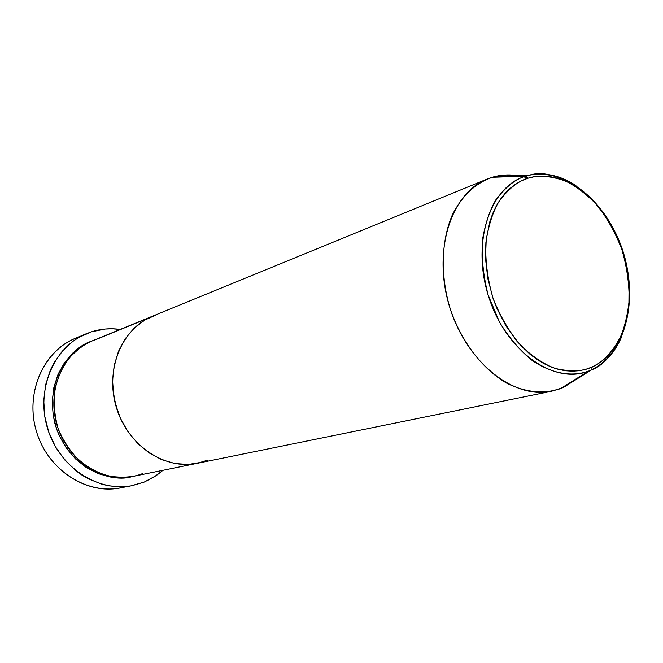 <?xml version="1.0" encoding="UTF-8"?>
<svg xmlns="http://www.w3.org/2000/svg" width="663" height="663" viewBox="0 0 663 663"><rect width="100%" height="100%" fill="white"/><g stroke="black" fill="none" stroke-linecap="round" stroke-linejoin="round"><path stroke-width="0.99" d="M126.086 486.501C91.204 497.291 48.764 472.512 36.606 431.945C23.976 391.526 45.275 347.205 80.215 336.58L74.786 338.602C42.855 351.713 24.804 393.706 36.548 431.762C47.951 469.926 86.306 494.797 120.127 487.943L132.128 485.647M152.473 316.218L92.024 340.997C62.902 352.559 46.41 390.822 57.126 425.513C67.51 460.313 102.492 482.954 133.122 476.365L197.143 463.346M148.437 318.066L96.052 339.522L148.437 318.066M207.519 460.205L197.218 463.329C164.988 470.282 127.719 445.453 116.39 407.521C104.713 369.697 121.884 328.334 152.54 316.193L156.783 314.652L144.824 320.055L134.166 328.16L125.257 338.694L118.503 351.266L114.202 365.388L112.569 380.496L113.696 395.944L117.558 411.093L120.459 418.353L128.067 431.862L137.78 443.547L149.183 452.945L161.772 459.691L175.024 463.561L188.391 464.431L201.353 462.326L188.391 464.431L175.024 463.561L161.772 459.691L149.183 452.945L137.78 443.547L128.067 431.862L120.459 418.353L115.296 403.601L112.785 388.22L112.569 380.496L114.202 365.388L118.503 351.266L125.257 338.694L134.166 328.16L144.824 320.055L156.783 314.652M144.202 482.084L132.186 485.639C98 492.568 59.14 467.249 47.545 428.422C35.603 389.711 53.819 347.056 86.082 333.812L91.577 331.773C100.933 328.848 110.489 328.061 120.243 329.428L112.18 328.782L105.21 329.03L91.577 331.773L78.764 337.475L72.839 341.395L62.256 351.183L53.736 363.283L50.371 370.062L45.639 384.747L43.741 400.427L44.794 416.447L48.755 432.119L55.468 446.787L64.634 459.832L75.855 470.713L82.088 475.197L88.643 478.993L102.442 484.371L109.544 485.921L123.782 486.675L130.785 485.896L144.202 482.084L156.443 475.47L163.015 470.282L154.098 477.004L144.202 482.084M132.31 476.523L123.127 477.758L110.489 477.037L97.991 473.573L86.165 467.448L75.491 458.895L66.424 448.229L59.363 435.889L56.687 429.243L53.173 415.369L52.236 401.19L53.894 387.291L58.054 374.272L64.526 362.636L73.021 352.849L83.157 345.266L91.254 341.321C73.361 346.476 44.09 376.99 54.847 423.276C68.082 469.512 112.743 483.319 132.31 476.523M96.052 339.522C87.027 342.174 77.77 348.672 68.289 359.014C62.413 367.095 57.954 377.09 54.938 389.007C53.28 401.911 54.374 415.179 58.195 428.795C63.731 441.79 71.148 452.738 80.455 461.639C90.201 468.89 99.848 473.738 109.403 476.191C123.136 478.081 134.316 477.161 142.935 473.423M560.417 388.675L588.611 371.089L591.703 369.739C626.195 352.824 638.436 299.651 623.005 251.385C607.523 203.168 566.998 167.689 529.14 175.247C544.721 171.974 560.318 175.413 575.923 185.549C556.771 174.692 541.182 171.253 529.14 175.247L525.759 176.151L529.14 175.247L495.932 176.3L492.178 177.286L525.759 176.151L528.138 178.173C537.834 174.899 550.182 175.811 565.174 180.908C575.55 185.872 586.017 193.762 596.584 204.602C606.744 217.315 615.165 232.224 621.836 249.346C626.933 267.048 629.361 284.203 629.121 300.803C627.447 316.218 624.098 329.304 619.068 340.044C610.582 353.992 601.631 362.959 592.216 366.937C583.017 371.504 570.652 372.001 555.105 368.413C544.157 364.319 532.853 356.843 521.193 345.987C509.847 332.834 500.466 316.931 493.032 298.292C487.496 278.916 485.117 260.31 485.904 242.476C488.333 226.182 492.543 212.74 498.535 202.149C508.38 188.839 518.251 180.85 528.138 178.173L525.759 176.151C515.839 178.836 505.894 186.701 495.916 199.754C489.8 210.113 485.349 223.298 482.565 239.31C481.33 256.896 483.186 275.468 488.134 295.027L499.579 322.251C509.607 338.445 520.554 351.249 532.43 360.664C556.033 376.277 575.65 375.855 588.611 371.089L591.711 369.73L592.216 366.937L585.885 369.283L579.247 370.716L572.376 371.205L565.324 370.741L558.163 369.308L550.961 366.921L543.801 363.573L536.757 359.305L529.894 354.15L517.041 341.354L505.794 325.699L496.662 307.831L493.032 298.292L487.819 278.543L485.523 258.62L486.228 239.376L489.866 221.633L492.725 213.552L496.231 206.118L500.35 199.389L505.015 193.43L510.195 188.292L515.814 184.016L521.814 180.634L528.138 178.173L534.718 176.648L541.48 176.051L548.376 176.375L555.312 177.618L562.249 179.748L569.119 182.739L582.387 191.143L594.678 202.48L605.576 216.295L614.725 232.108L621.836 249.346L626.668 267.438L629.063 285.761L628.914 303.712L626.22 320.66L621.016 336.008L613.449 349.169L608.849 354.771L603.744 359.636L598.192 363.705L592.216 366.937L591.711 369.73L588.611 371.089C554.077 385.104 506.093 351.465 488.822 297.215C471.053 243.13 489.874 186.303 525.759 176.151L492.178 177.286C475.354 183.27 462.103 195.742 452.415 214.704C441.102 240.909 440.166 275.999 450.326 309.149C461.523 341.942 482.681 369.366 506.938 383.305C525.684 392.455 543.511 394.253 560.417 388.675L563.641 387.316L591.52 369.871L563.641 387.316L551.591 391.253C513.676 399.681 466.114 361.973 449.464 306.389C432.4 250.929 450.964 193.14 487.164 179.068L492.178 177.286L482.341 181.314L492.178 177.286C500.366 174.858 508.828 174.303 517.563 175.612M487.164 179.068L152.54 316.193C121.884 328.334 104.713 369.697 116.39 407.521C127.719 445.453 164.988 470.282 197.218 463.329L551.591 391.253M563.641 387.316L576.139 379.501L563.641 387.316L562.083 387.64M523.687 176.839L528.113 178.098M621.761 336.514C614.966 352.393 604.888 363.515 591.52 369.871C602.568 366.001 612.645 354.887 621.761 336.514M74.786 338.602L86.041 333.829"/></g></svg>
